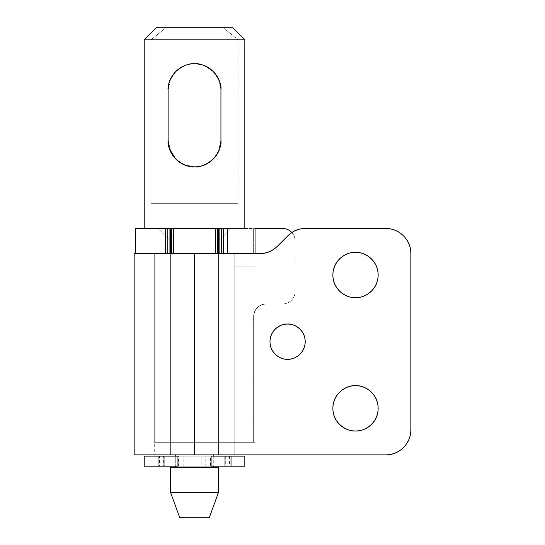 <?xml version="1.0" encoding="UTF-8"?>
<svg xmlns="http://www.w3.org/2000/svg" width="545" height="545" viewBox="0 0 545 545"><rect width="100%" height="100%" fill="white"/><g stroke="black" fill="none" stroke-linecap="round" stroke-linejoin="round"><path stroke-width="0.41" stroke-dasharray="2.73 2.04" d="M287.59 324.064C292.454 324.064 296.603 325.787 300.043 329.221C303.483 332.661 305.2 336.81 305.2 341.674C305.2 346.538 303.483 350.687 300.043 354.121C296.603 357.561 292.454 359.278 287.59 359.278C292.74 359.986 304.962 354.706 305.2 341.674C304.962 328.642 292.74 323.355 287.59 324.064C282.439 323.355 270.225 328.642 269.986 341.674C270.225 354.706 282.439 359.986 287.59 359.278C282.732 359.278 278.577 357.561 275.143 354.121C271.703 350.687 269.986 346.538 269.986 341.674C269.986 336.81 271.703 332.661 275.143 329.221M355.51 430.972C362.132 431.878 377.835 425.086 378.148 408.328C377.835 391.576 362.132 384.784 355.51 385.69C348.889 384.784 333.179 391.576 332.872 408.328C333.179 425.086 348.889 431.878 355.51 430.972C349.256 430.972 343.922 428.758 339.501 424.337C335.08 419.916 332.872 414.581 332.872 408.328C332.872 402.081 335.08 396.746 339.501 392.325C343.922 387.904 349.256 385.69 355.51 385.69C361.757 385.69 367.098 387.904 371.513 392.325C375.934 396.746 378.148 402.081 378.148 408.328C378.148 414.581 375.934 419.916 371.513 424.337M355.51 252.376C348.889 251.47 333.179 258.262 332.872 275.014C333.179 291.773 348.889 298.565 355.51 297.652C349.256 297.652 343.922 295.445 339.501 291.023C335.08 286.602 332.872 281.268 332.872 275.014C332.872 268.767 335.08 263.426 339.501 259.004C343.922 254.59 349.256 252.376 355.51 252.376C362.132 251.47 377.835 258.262 378.148 275.014C377.835 291.773 362.132 298.565 355.51 297.652C361.757 297.652 367.098 295.445 371.513 291.023C375.934 286.602 378.148 281.268 378.148 275.014C378.148 268.767 375.934 263.426 371.513 259.004L371.513 259.004M305.554 228.478C298.612 228.478 292.685 230.937 287.774 235.849L277.351 246.265L287.774 235.849A25.152 25.152 0 0 1 305.554 228.478L385.69 228.478L305.554 228.478M215.479 228.478L253.636 228.478L253.636 253.636L234.772 253.636L234.772 442.288L154.276 442.288L154.276 253.636L234.772 253.636L234.772 266.212L254.89 266.212L254.89 253.636L234.772 253.636L234.772 442.288L254.89 442.288L254.89 454.864L234.772 454.864L234.772 442.288L253.636 442.288L253.636 316.522C253.636 313.048 254.862 310.085 257.315 307.625C254.862 310.085 253.636 313.048 253.636 316.522L253.636 442.288L253.636 316.522L253.636 442.288L194.524 442.288L194.524 253.636L166.061 253.636L259.563 253.636L194.524 253.636L194.524 454.864L385.69 454.864C392.638 454.864 398.565 452.411 403.477 447.5C408.389 442.588 410.848 436.661 410.848 429.712L410.848 253.636C410.848 246.687 408.389 240.761 403.477 235.849C398.565 230.937 392.638 228.478 385.69 228.478A25.152 25.152 0 0 1 410.848 253.636L410.848 429.712A25.152 25.152 0 0 1 385.69 454.864L194.524 454.864L194.524 253.636L154.276 253.636L234.772 253.636L234.772 454.864L154.276 454.864L234.772 454.864L234.772 253.636L234.772 454.864L254.89 454.864L254.89 442.288L234.772 442.288L234.772 266.212L254.89 266.212L254.89 442.288L254.89 253.636L254.89 454.864L134.152 454.864L218.422 454.864L218.422 228.478L170.626 228.478L170.626 454.864L170.626 228.478L253.636 228.478L253.636 253.636L134.152 253.636L254.89 253.636L254.89 454.864L170.626 454.864L218.422 454.864L211.419 454.864L218.422 454.864L218.422 228.478L170.626 228.478L230.998 228.478L218.422 241.06L170.626 241.06L158.05 228.478L230.998 228.478L144.214 228.478L244.828 228.478L173.562 228.478M259.563 253.636C266.464 253.527 272.398 251.068 277.351 246.265M218.422 241.06L218.422 442.288L170.626 442.288L170.626 241.06L218.422 241.06L170.626 241.06L170.626 442.288L194.524 442.288L194.524 253.636L255.946 253.636L194.524 253.636L253.636 253.636L253.636 228.478L253.636 253.636L154.276 253.636L166.061 253.636L154.276 253.636L154.276 442.288L234.772 442.288L234.772 253.636L234.772 442.288L253.636 442.288L170.626 442.288L218.422 442.288L218.422 241.06L230.998 228.478L158.05 228.478L168.732 228.478L158.05 228.478L170.626 241.06L218.422 241.06M282.562 303.94L266.212 303.94L282.562 303.94C286.036 303.94 289 302.713 291.452 300.261C293.912 297.802 295.138 294.838 295.138 291.364L295.138 241.06C295.138 237.586 293.912 234.623 291.452 232.163C289 229.711 286.036 228.478 282.562 228.478L253.636 228.478L282.562 228.478A12.576 12.576 0 0 1 295.138 241.06L295.138 291.364C295.138 294.838 293.912 297.802 291.452 300.261C289 302.713 286.036 303.94 282.562 303.94L266.212 303.94L282.562 303.94A12.576 12.576 0 0 0 295.138 291.364A12.576 12.576 0 0 1 282.562 303.94M217.659 253.636L165.626 253.636L217.659 253.636M257.315 307.625C259.774 305.173 262.738 303.94 266.212 303.94C262.738 303.94 259.774 305.173 257.315 307.625M291.452 232.163C293.912 234.623 295.138 237.586 295.138 241.06A12.576 12.576 0 0 0 291.8 232.524M223.423 253.636L218.388 253.636L223.423 253.636M227.708 228.478L223.423 228.478M266.212 303.94C258.63 304.744 254.433 308.933 253.636 316.522C254.433 308.933 258.63 304.744 266.212 303.94M244.828 466.186L144.214 466.186L244.828 466.186M144.214 456.124L244.828 456.124L144.214 456.124M218 152.702L220.936 140.44L220.868 88.297M220.003 83.194L217.421 76.968M213.558 71.824L204.477 65.672L194.524 63.724C187.228 63.724 181.001 66.299 175.844 71.456L174.863 72.492M207.359 456.124L229.513 456.124L211.092 456.124L213.763 456.124L213.763 466.186L211.092 466.186L213.763 466.186L213.763 456.124L225.739 456.124L225.739 466.186L213.763 466.186L229.513 466.186L210.452 466.186L210.452 456.124L229.486 456.124L229.486 466.186L205.199 466.186L205.199 456.124L187.943 456.124L187.943 466.186L201.105 466.186L201.105 456.124L201.105 466.186L205.199 466.186L187.943 466.186L187.943 456.124L183.849 456.124L183.849 466.186L187.943 466.186L159.562 466.186L159.562 456.124L178.597 456.124L178.597 466.186L159.535 466.186L163.309 466.186L163.309 456.124L177.956 456.124L175.279 456.124L175.279 466.186L175.279 456.124L159.535 456.124L201.105 456.124M177.956 466.186L163.309 466.186L177.956 466.186M175.279 467.44L213.763 467.44L175.279 467.44M222.646 27.25L232.252 27.25L222.646 27.25L238.09 39.826L222.646 27.25L166.402 27.25L222.646 27.25M244.828 39.826L238.09 39.826L238.09 203.326L150.958 203.326L150.958 39.826L166.402 27.25L156.79 27.25L166.402 27.25L150.958 39.826L144.214 39.826L150.958 39.826L150.958 203.326L238.09 203.326L238.09 39.826L244.828 39.826M171.423 77.192L168.112 90.136L168.112 140.44L171.253 153.084M175.136 158.384L175.851 159.12M194.483 166.852L183.999 164.665L175.824 159.092C181.001 164.277 187.228 166.852 194.524 166.852L194.524 166.852C201.814 166.852 208.04 164.277 213.197 159.12L213.531 158.779M220.936 140.44L220.936 90.136L218.129 78.112M213.422 71.688L213.204 71.463C208.04 66.299 201.814 63.724 194.524 63.724C181.458 62.546 166.934 77.07 168.112 90.136L168.112 140.44M179.782 517.75L209.266 517.75L179.782 517.75M244.828 228.478L230.099 228.478L244.828 228.478M218.422 467.44L170.626 467.44L218.422 467.44M213.763 467.44L180.92 467.44L213.763 467.44M218.422 492.598L170.626 492.598L218.422 492.598M150.958 203.326L238.09 203.326L150.958 203.326M154.276 253.636L154.276 454.864"/><path stroke-width="0.82" d="M287.59 359.278C282.439 359.986 270.225 354.706 269.986 341.674C270.225 328.642 282.439 323.355 287.59 324.064C282.732 324.064 278.577 325.787 275.143 329.221C271.703 332.661 269.986 336.81 269.986 341.674C269.986 346.538 271.703 350.687 275.143 354.121C278.577 357.561 282.732 359.278 287.59 359.278C292.454 359.278 296.603 357.561 300.043 354.121C303.483 350.687 305.2 346.538 305.2 341.674C305.2 336.81 303.483 332.661 300.043 329.221C296.603 325.787 292.454 324.064 287.59 324.064C292.74 323.355 304.962 328.642 305.2 341.674C304.962 354.706 292.74 359.986 287.59 359.278M355.51 430.972C348.889 431.878 333.179 425.086 332.872 408.328C333.179 391.576 348.889 384.784 355.51 385.69C349.256 385.69 343.922 387.904 339.501 392.325C335.08 396.746 332.872 402.081 332.872 408.328C332.872 414.581 335.08 419.916 339.501 424.337C343.922 428.758 349.256 430.972 355.51 430.972C361.757 430.972 367.098 428.758 371.513 424.337C375.934 419.916 378.148 414.581 378.148 408.328C378.148 402.081 375.934 396.746 371.513 392.325C367.098 387.904 361.757 385.69 355.51 385.69C362.132 384.784 377.835 391.576 378.148 408.328C377.835 425.086 362.132 431.878 355.51 430.972C361.757 430.972 367.098 428.758 371.513 424.337M355.51 252.376C362.132 251.47 377.835 258.262 378.148 275.014C377.835 291.773 362.132 298.565 355.51 297.652C348.889 298.565 333.179 291.773 332.872 275.014C333.179 258.262 348.889 251.47 355.51 252.376C349.256 252.376 343.922 254.59 339.501 259.004C335.08 263.426 332.872 268.767 332.872 275.014C332.872 281.268 335.08 286.602 339.501 291.023C343.922 295.445 349.256 297.652 355.51 297.652C361.757 297.652 367.098 295.445 371.513 291.023C375.934 286.602 378.148 281.268 378.148 275.014C378.148 268.767 375.934 263.426 371.513 259.004C367.098 254.59 361.757 252.376 355.51 252.376C361.757 252.376 367.098 254.59 371.513 259.004M410.848 429.712C410.848 436.661 408.389 442.588 403.477 447.5C398.565 452.411 392.638 454.864 385.69 454.864L194.524 454.864L194.524 253.636L259.563 253.636C266.512 253.636 272.439 251.177 277.351 246.265L287.774 235.849C292.685 230.937 298.612 228.478 305.554 228.478L385.69 228.478C392.638 228.478 398.565 230.937 403.477 235.849C408.389 240.761 410.848 246.687 410.848 253.636L410.848 429.712L410.848 253.636A25.152 25.152 0 0 0 385.69 228.478L305.554 228.478A25.152 25.152 0 0 0 287.774 235.849L277.351 246.265C272.439 251.177 266.512 253.636 259.563 253.636L134.152 253.636L194.524 253.636L194.524 454.864L385.69 454.864A25.152 25.152 0 0 0 410.848 429.712M275.143 329.221C278.577 325.787 282.732 324.064 287.59 324.064M134.152 454.864L194.524 454.864L134.152 454.864L134.152 253.636M277.351 246.265C272.398 251.068 266.464 253.527 259.563 253.636M135.412 253.636L135.412 228.478L135.412 253.636M169.931 228.478L165.626 228.478L165.626 253.636L165.626 228.478L167.758 228.478L167.758 253.636L167.758 228.478L169.931 228.478L169.931 253.636L169.931 228.478L170.66 228.478L170.66 253.636L170.66 228.478L171.389 228.478L171.389 253.636L171.389 228.478L217.659 228.478L217.659 253.636L217.659 228.478L223.423 228.478L223.423 253.636L223.423 228.478L221.29 228.478L221.29 253.636L221.29 228.478L219.11 228.478L219.11 253.636L219.11 228.478L218.388 228.478L218.388 253.636L218.388 228.478L215.479 228.478L215.479 253.636L215.479 228.478L173.562 228.478L215.479 228.478M173.562 253.636L173.562 228.478L173.562 253.636M165.626 228.478L135.412 228.478L165.626 228.478M255.946 228.478L255.946 253.636L255.946 228.478L282.562 228.478C286.036 228.478 289 229.711 291.452 232.163L291.8 232.524A12.576 12.576 0 0 0 282.562 228.478L255.946 228.478M227.708 228.478L227.708 253.636L227.708 228.478L223.423 228.478M170.66 228.478L171.389 228.478M144.214 466.186L144.214 456.124L144.214 466.186L164.031 466.186L164.031 456.124L158.023 456.124L158.023 466.186L158.023 456.124L144.214 456.124L164.031 456.124L164.031 466.186L177.956 466.186L177.956 456.124L177.956 466.186L144.214 466.186M244.828 456.124L231.026 456.124L231.026 466.186L244.828 466.186L231.026 466.186L231.026 456.124L225.017 456.124L225.017 466.186L231.026 466.186L225.017 466.186L225.017 456.124L211.092 456.124L211.092 466.186L211.092 456.124L244.828 456.124L244.828 466.186M220.868 88.297L220.003 83.194M217.421 76.968L213.558 71.824M168.112 140.44L169.618 149.235L175.844 159.12C170.02 151.919 167.451 145.699 168.112 140.44L168.112 90.136C167.397 85.061 169.965 78.841 175.824 71.484C182.582 65.816 188.815 63.227 194.524 63.724C200.226 63.227 206.453 65.809 213.204 71.463C219.076 78.834 221.652 85.054 220.936 90.136L220.936 140.44C221.066 147.416 218.491 153.636 213.211 159.106C207.986 164.283 201.745 166.865 194.483 166.852C187.248 166.845 181.029 164.256 175.831 159.099C170.551 153.629 167.983 147.409 168.112 140.44L168.112 90.136C167.983 83.167 170.551 76.954 175.824 71.484C181.035 66.313 187.269 63.724 194.524 63.724C201.766 63.724 207.992 66.306 213.204 71.463C218.491 76.934 221.066 83.16 220.936 90.136L220.936 140.44A26.412 26.412 0 0 1 194.524 166.852L194.817 166.852M179.782 517.75L209.266 517.75L218.422 492.598L170.626 492.598L179.782 517.75L170.626 492.598L218.422 492.598L218.422 467.44L170.626 467.44L170.626 492.598L170.626 467.44L218.422 467.44L218.422 492.598L209.266 517.75L179.782 517.75M213.763 456.124L213.763 454.864L213.763 456.124M175.279 454.864L175.279 456.124L175.279 454.864M175.279 466.186L175.279 467.44L175.279 466.186M213.763 467.44L213.763 466.186L213.763 467.44M244.828 228.478L244.828 39.826L144.214 39.826L144.214 228.478L144.214 39.826L244.828 39.826L232.252 27.25L244.828 39.826L244.828 228.478M176.321 71L175.858 71.45M174.863 72.492L171.423 77.192M171.253 153.084L175.136 158.384M175.851 159.12L176.198 159.46M220.936 140.44C221.597 145.706 219.022 151.926 213.211 159.106C206.153 164.863 199.913 167.444 194.483 166.852L194.483 166.852C189.081 167.431 182.861 164.842 175.831 159.099M213.531 158.779L218 152.702M218.129 78.112L213.422 71.688M156.79 27.25L232.252 27.25L156.79 27.25L144.214 39.826M211.092 466.186L225.017 466.186L211.092 466.186M177.956 456.124L164.031 456.124L177.956 456.124"/></g></svg>
